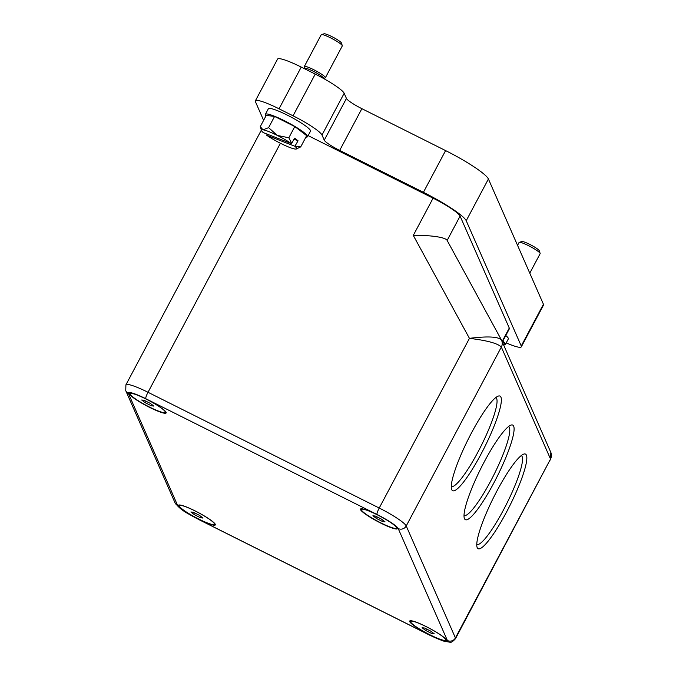 <?xml version="1.0" encoding="UTF-8"?>
<svg xmlns="http://www.w3.org/2000/svg" width="676" height="676" viewBox="0 0 676 676"><rect width="100%" height="100%" fill="white"/><g stroke="black" fill="none" stroke-linecap="round" stroke-linejoin="round"><path stroke-width="1.01" d="M464.471 518.644A52.897 9.092 -63.4 0 1 464.319 518.255A52.897 9.092 -63.4 0 1 480.923 468.324A52.897 9.092 -63.4 0 1 510.955 425.111A52.897 9.092 -63.4 0 1 497.587 475.667A52.897 9.092 -63.4 0 1 464.471 518.644M508.538 426.556A49.711 8.551 -63.4 0 1 509.366 427.528A49.711 8.551 -63.4 0 1 492.339 477.89A49.711 8.551 -63.4 0 1 464.023 515.458M477.205 547.644A52.897 9.092 -63.4 0 1 477.062 547.256A52.897 9.092 -63.4 0 1 493.666 497.325A52.897 9.092 -63.4 0 1 523.697 454.111A52.897 9.092 -63.4 0 1 510.329 504.668A52.897 9.092 -63.4 0 1 477.205 547.644M521.272 455.548A49.711 8.551 -63.4 0 1 522.109 456.528A49.711 8.551 -63.4 0 1 505.082 506.89A49.711 8.551 -63.4 0 1 476.766 544.459M495.795 397.556A49.711 8.551 -63.4 0 1 496.632 398.527A49.711 8.551 -63.4 0 1 477.94 452.067A49.711 8.551 -63.4 0 1 451.289 486.458M451.729 489.644A52.897 9.092 -63.4 0 1 451.585 489.263A52.897 9.092 -63.4 0 1 468.189 439.324A52.897 9.092 -63.4 0 1 498.212 396.119A52.897 9.092 -63.4 0 1 484.853 446.675A52.897 9.092 -63.4 0 1 451.729 489.644M280.413 143.253L148.01 392.283L379.228 508.031A5.966 1.022 116.6 0 0 376.98 514.461L145.762 398.705A21.877 3.042 -152 0 0 128.44 393.491L177.627 505.454A21.877 3.042 -152 0 0 198.845 519.531A5.966 1.022 116.6 0 0 198.947 519.65L430.164 635.398A5.966 1.022 -63.4 0 1 430.063 635.279A21.877 3.042 -152 0 0 447.385 640.502A5.966 5.814 156.3 0 0 455.413 637.916L550.526 459.038L501.338 347.075L406.225 525.953L455.413 637.916A27.843 3.879 28 0 1 455.472 638.71L550.526 459.038A7.951 7.757 -23.7 0 0 550.796 452.328L501.609 340.366A7.951 7.757 -23.7 0 0 501.33 339.783C497.815 336.589 487.185 336.116 469.44 338.355L413.29 235.4C429.488 235.02 445.847 237.225 447.14 240.428L501.33 339.783M501.609 340.366A7.951 7.757 -23.7 0 1 501.338 347.075C497.823 343.383 487.185 340.484 469.44 338.355L379.228 508.031A27.843 3.879 28 0 1 406.225 525.953A5.966 5.814 156.3 0 1 398.198 528.539A21.877 3.042 -152 0 0 376.98 514.461M502.336 342.005L509.332 328.849A27.843 3.879 -152 0 0 509.273 328.054L460.086 216.092A27.843 3.879 -152 0 0 433.088 198.169L308.121 135.614M305.924 137.076A23.863 3.321 -152 0 0 307.529 136.729L310.487 131.161A23.863 3.321 -152 0 0 290.976 117.032A23.863 3.321 -152 0 0 268.347 108.76L265.389 114.32A23.863 3.321 -152 0 0 265.989 115.849M503.772 344.828A23.863 3.321 -152 0 0 505.369 344.481L508.327 338.921A23.863 3.321 -152 0 0 505.783 335.516M506.214 342.901A29.828 4.149 -152 0 0 521.314 346.839A29.828 4.149 -152 0 0 521.247 345.985L466.22 220.731A44.143 6.143 -152 0 0 423.413 192.322L339.682 150.41A15.911 2.214 28 0 1 324.252 140.169L321.987 135.014A29.828 4.149 -152 0 0 293.063 115.816L279.044 108.802A29.828 4.149 -152 0 0 255.367 100.842A29.828 4.149 -152 0 0 255.427 101.687L263.615 120.328M255.367 100.842L277.549 59.116A29.828 4.149 28 0 1 301.234 67.076L315.244 74.09A29.828 4.149 28 0 1 344.177 93.288L346.442 98.442A15.911 2.214 -152 0 0 361.871 108.675L445.594 150.596A44.143 6.143 28 0 1 488.41 179.005L543.436 304.259A29.828 4.149 28 0 1 543.496 305.113L521.314 346.839M179.427 506.24A19.883 2.772 28 0 1 179.385 505.673A19.883 2.772 28 0 1 198.245 512.569A19.883 2.772 28 0 1 214.503 524.348A19.883 2.772 28 0 1 197.181 518.255A19.883 2.772 28 0 1 179.427 506.24M199.445 515.323L193.378 512.281L190.877 511.977L194.443 514.698L200.51 517.74L203.011 518.053L199.445 515.323M201.118 516.599L200.51 517.74M195.229 513.211L194.443 514.698M130.24 394.277A19.883 2.772 28 0 1 130.198 393.711A19.883 2.772 28 0 1 149.058 400.606A19.883 2.772 28 0 1 165.316 412.385A19.883 2.772 28 0 1 147.993 406.293A19.883 2.772 28 0 1 130.24 394.277M150.258 403.361L144.191 400.319L141.69 400.006L145.256 402.735L151.323 405.777L153.824 406.082L150.258 403.361M151.931 404.637L151.323 405.777M146.05 401.248L145.256 402.735M361.457 510.034A19.883 2.772 28 0 1 361.415 509.467A19.883 2.772 28 0 1 380.275 516.363A19.883 2.772 28 0 1 396.533 528.133A19.883 2.772 28 0 1 379.211 522.049A19.883 2.772 28 0 1 361.457 510.034M381.475 519.109L375.408 516.075L372.907 515.763L376.473 518.492L382.54 521.526L385.041 521.838L381.475 519.109M383.148 520.385L382.54 521.526M377.259 517.005L376.473 518.492M410.645 621.996A19.883 2.772 28 0 1 410.602 621.43A19.883 2.772 28 0 1 429.463 628.325A19.883 2.772 28 0 1 445.721 640.104A19.883 2.772 28 0 1 428.398 634.012A19.883 2.772 28 0 1 410.645 621.996M430.663 631.08L424.596 628.038L422.094 627.725L425.66 630.455L431.727 633.496L434.229 633.801L430.663 631.08M432.336 632.356L431.727 633.496M426.446 628.967L425.66 630.455M377.073 514.664A20.88 2.907 28 0 1 397.37 528.235A20.88 2.907 28 0 1 380.782 523.114A20.88 2.907 28 0 1 360.866 508.825A20.88 2.907 28 0 1 377.073 514.664M145.855 398.908A20.88 2.907 28 0 1 166.152 412.478A20.88 2.907 28 0 1 149.565 407.366A20.88 2.907 28 0 1 129.648 393.069A20.88 2.907 28 0 1 145.855 398.908M426.26 626.627A20.88 2.907 28 0 1 446.557 640.197A20.88 2.907 28 0 1 429.97 635.085A20.88 2.907 28 0 1 410.053 620.788A20.88 2.907 28 0 1 426.26 626.627M195.043 510.87A20.88 2.907 28 0 1 215.34 524.441A20.88 2.907 28 0 1 198.752 519.329A20.88 2.907 28 0 1 178.836 505.031A20.88 2.907 28 0 1 195.043 510.87M503.662 345.03L504.533 343.408L502.437 341.803M505.369 344.481A23.863 3.321 -152 0 0 502.826 341.076M519.278 242.329L521.923 241.552A9.946 1.386 28 0 1 529.638 244.332A9.946 1.386 28 0 1 539.313 250.796L540.141 253.424A11.931 1.665 -152 0 0 528.539 245.667A11.931 1.665 -152 0 0 519.278 242.329A11.931 1.665 -152 0 0 519.067 242.481L517.554 245.337M529.781 273.163L540.132 253.686A11.931 1.665 -152 0 0 540.141 253.424M266.733 135.276A19.883 2.772 -152 0 0 280.827 143.464A19.883 2.772 -152 0 0 295.116 149.041A19.883 2.772 -152 0 0 296.265 149.024A19.883 2.772 -152 0 0 294.888 146.269L266.733 135.276L267.105 134.11M261.494 130.536L260.268 126.623L263.006 129.826L268.609 127.654L277.295 135.411A19.883 2.772 -152 0 0 263.006 129.826A19.883 2.772 -152 0 0 261.494 130.536A19.883 2.772 -152 0 0 263.234 132.597L291.39 143.599A19.883 2.772 -152 0 0 277.295 135.411L288.838 137.777L291.728 143.43L294.559 138.115L298.057 140.794L294.888 146.269M295.226 146.109L300.719 146.869L296.265 149.024M293.975 139.197L298.057 140.794M300.719 146.869L306.684 135.656L294.804 126.564L288.838 137.777M294.804 126.564L274.574 116.433L266.234 115.402L260.268 126.623M268.609 127.654L274.574 116.433M307.529 136.729A23.863 3.321 -152 0 0 288.018 122.593A23.863 3.321 -152 0 0 265.389 114.32M321.438 34.577L324.083 33.8A9.946 1.386 28 0 1 331.798 36.58A9.946 1.386 28 0 1 341.464 43.044L342.293 45.672A11.931 1.665 -152 0 0 330.691 37.915A11.931 1.665 -152 0 0 321.438 34.577A11.931 1.665 -152 0 0 321.218 34.73L304.301 66.552A11.931 1.665 -152 0 0 304.301 66.806L304.834 68.513M323.449 78.408L325.156 77.901A11.931 1.665 -152 0 0 325.376 77.748L342.293 45.934A11.931 1.665 -152 0 0 342.293 45.672M325.376 77.748A11.931 1.665 -152 0 0 313.774 69.729A11.931 1.665 -152 0 0 304.301 66.552M323.441 78.416L323.5 78.315A10.537 1.47 -152 0 0 313.25 71.233A10.537 1.47 -152 0 0 304.884 68.42L304.682 68.8M261.358 130.096L125.905 384.847A27.843 3.879 28 0 1 148.01 392.283A5.966 1.022 -63.4 0 0 145.762 398.705M413.29 235.4L433.088 198.169M460.086 216.092L447.149 240.428M502.116 341.515L509.273 328.054M543.436 304.259L521.247 345.985M279.044 108.802L301.234 67.076M315.244 74.09L293.063 115.816M321.987 135.014L344.177 93.288M346.442 98.442L324.252 140.169M339.682 150.41L361.871 108.675M423.413 192.322L445.594 150.596M466.22 220.731L488.41 179.005M198.845 519.531L430.063 635.279M177.627 505.454A5.966 5.814 156.3 0 1 174.94 502.631C181.033 511.132 189.162 514.047 198.947 519.65M128.44 393.491A5.966 5.814 156.3 0 1 125.753 390.669L174.94 502.631M447.385 640.502L398.198 528.539M550.83 452.413L550.509 459.967M501.279 339.69L501.575 340.281M214.503 524.348L214.875 523.655M179.385 505.673L179.757 504.98M165.316 412.385L165.688 411.684M130.198 393.711L130.569 393.018M396.533 528.133L396.905 527.441M361.415 509.467L361.787 508.774M445.721 640.104L446.084 639.403M410.602 621.43L410.974 620.737M430.164 635.398L443.236 641.009L449.785 642.2C450.884 642.834 452.776 641.668 455.472 638.71M125.905 384.847L125.753 390.669"/></g></svg>
